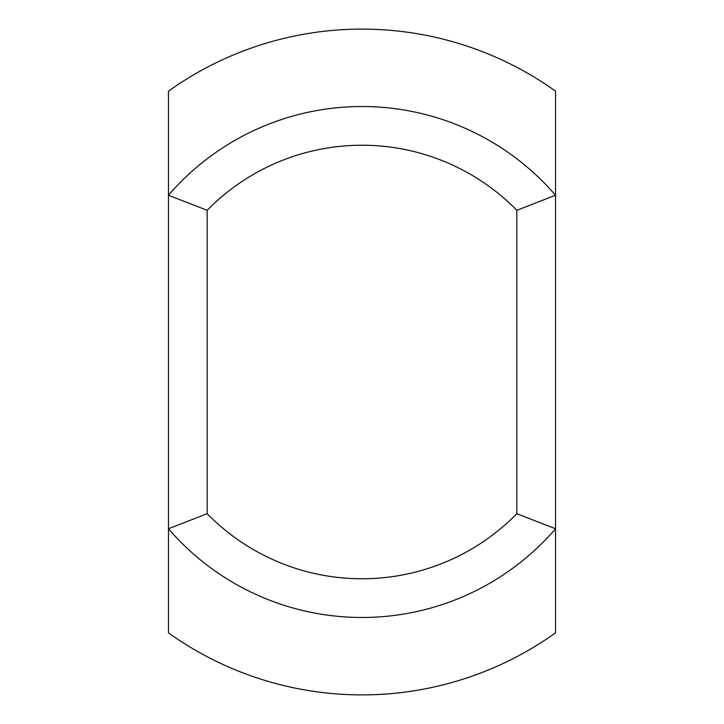 <?xml version="1.0" encoding="UTF-8"?>
<svg xmlns="http://www.w3.org/2000/svg" width="724" height="724" viewBox="0 0 724 724"><rect width="100%" height="100%" fill="white"/><g stroke="black" fill="none" stroke-linecap="round" stroke-linejoin="round"><path stroke-width="1.09" d="M516.836 513.705L555.543 528.764L555.543 195.236A255.472 255.472 0 0 0 168.457 195.236L168.457 528.764A255.472 255.472 0 0 0 555.543 528.764L555.543 632.848A332.895 332.895 0 0 1 168.457 632.848L168.457 528.764L207.164 513.705L207.164 210.295L168.457 195.236L168.457 91.152A332.895 332.895 0 0 1 555.543 91.152L555.543 195.236L516.836 210.295L516.836 513.705A216.766 216.766 0 0 1 207.164 513.705M207.164 210.295A216.766 216.766 0 0 1 516.836 210.295"/></g></svg>
